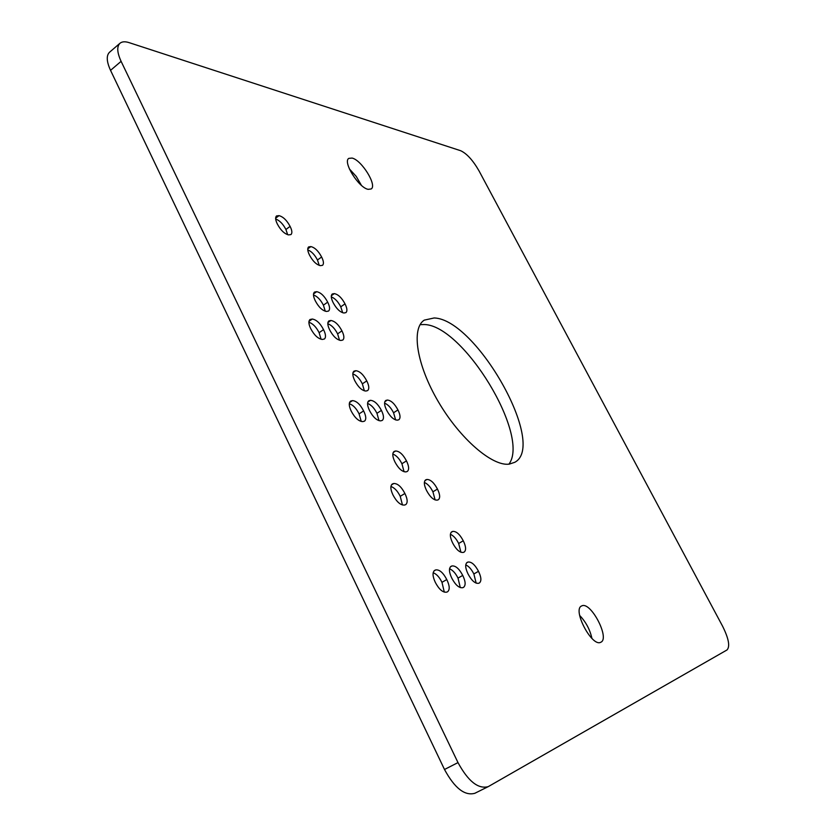 <?xml version="1.0" encoding="UTF-8"?>
<svg xmlns="http://www.w3.org/2000/svg" width="836" height="836" viewBox="0 0 836 836"><rect width="100%" height="100%" fill="white"/><g stroke="black" fill="none" stroke-linecap="round" stroke-linejoin="round"><path stroke-width="1.25" d="M352.081 158.067L348.8 158.38C342.488 161.808 358.717 187.807 368.133 189.333L371.163 188.978C377.391 185.508 361.675 160.084 352.081 158.067M581.95 605.807L581.532 606.006C572.2 609.705 591.951 647.273 600.687 642.299L600.885 642.205C610.113 638.317 590.906 601.544 581.95 605.807M509.218 464.137C492.331 466.519 460.072 438.869 438.409 401.834C416.589 364.851 411.051 328.412 424.26 320.136L434.166 317.962C476.269 319.164 547.434 445.17 514.757 462.308L509.218 464.137M420.111 324.64L424.375 324.535C463.363 325.34 530.452 435.681 508.925 464.168M468.066 574.018C471.65 580.665 475.172 583.758 478.62 583.288L479.425 582.943C481.62 581.02 481.317 577.143 478.495 571.302C475.005 564.749 471.525 561.667 468.035 562.043L467.125 562.419C464.962 564.321 465.276 568.187 468.066 574.018M452.673 543.034C456.216 549.628 459.748 552.763 463.248 552.439L464.21 552.053C466.31 550.172 465.997 546.42 463.269 540.787C459.8 534.288 456.31 531.163 452.778 531.403L451.722 531.811C449.643 533.661 449.956 537.402 452.673 543.034M435.389 582.525C439.151 589.516 442.913 592.714 446.696 592.139L447.532 591.804C449.987 589.788 449.737 585.712 446.779 579.557C443.195 572.691 439.517 569.473 435.755 569.912L434.689 570.351C432.285 572.378 432.525 576.432 435.389 582.525M451.837 578.24C455.484 585.043 459.11 588.189 462.726 587.698L463.583 587.321C465.871 585.336 465.6 581.365 462.736 575.408C459.183 568.699 455.589 565.554 451.962 565.962L450.98 566.369C448.723 568.334 449.016 572.294 451.837 578.24M405.93 471.901C402.137 471.859 398.479 468.547 394.947 461.974C392.418 456.738 392.136 453.227 394.101 451.45L395.585 451.001C399.399 451.116 403.025 454.408 406.463 460.887C409.013 466.133 409.295 469.654 407.32 471.452L405.93 471.901M475.266 793.061L474.838 793.291C464.732 796.081 454.617 788.139 444.501 769.486L457.992 762.599L121.105 61.341L110.54 70.349C106.538 61.55 106.203 55.51 109.547 52.229L119.987 43.253C116.695 46.502 117.071 52.522 121.105 61.341M457.992 762.599C468.17 781.336 478.265 789.341 488.255 786.624L727.027 649.948C730.204 646.479 728.72 638.547 722.565 626.164L479.007 170.847C472.936 160.293 466.822 153.584 460.678 150.72L129.068 42.626C125.076 41.351 122.056 41.56 119.987 43.253M277.395 224.111C280.687 230.234 284.418 233.84 288.566 234.906L290.959 234.571C292.391 233.15 292.109 230.422 290.092 226.389C286.884 220.359 283.195 216.775 279.025 215.646L276.528 215.949C275.107 217.36 275.399 220.087 277.395 224.111M309.56 255.189C312.831 261.24 316.436 264.73 320.387 265.649L322.539 265.315C323.981 263.894 323.678 261.125 321.62 257.007C318.432 251.04 314.858 247.56 310.887 246.589L308.651 246.902C307.209 248.313 307.523 251.082 309.56 255.189M329.75 330.053C333.156 336.375 336.856 339.855 340.848 340.471L342.802 340.053C344.463 338.465 344.181 335.403 341.945 330.868C338.632 324.64 334.964 321.181 330.951 320.491L328.893 320.899C327.242 322.477 327.534 325.528 329.75 330.053M310.793 328.788C314.305 335.288 318.15 338.841 322.341 339.447L324.441 338.988C326.103 337.326 325.8 334.201 323.532 329.635C320.198 323.271 316.457 319.739 312.298 319.038L310.031 319.498C308.317 321.108 308.568 324.211 310.793 328.788M333.177 302.695C336.5 308.839 340.095 312.277 343.972 312.998L345.926 312.622C347.483 311.128 347.17 308.212 345.017 303.865C341.788 297.815 338.225 294.397 334.316 293.614L332.268 293.979C330.732 295.463 331.035 298.368 333.177 302.695M315.36 300.929C318.735 307.209 322.435 310.71 326.479 311.452L328.558 311.055C330.157 309.508 329.865 306.551 327.691 302.151C324.41 295.975 320.742 292.485 316.677 291.68L314.503 292.067C312.915 293.593 313.207 296.55 315.36 300.929M369.627 410.748C373.107 417.227 376.785 420.592 380.662 420.863L382.271 420.414C384.121 418.7 383.839 415.367 381.415 410.403C378.018 404.028 374.382 400.663 370.484 400.319L368.78 400.768C366.941 402.471 367.223 405.794 369.627 410.748M351.298 411.27C354.924 417.958 358.759 421.407 362.834 421.605L364.58 421.114C366.419 419.296 366.095 415.9 363.608 410.915C360.232 404.384 356.523 400.956 352.499 400.611L350.608 401.113C348.643 402.837 348.873 406.223 351.298 411.27M354.83 380.808C358.289 387.225 361.967 390.631 365.886 391.039L367.621 390.59C369.407 388.928 369.125 385.689 366.764 380.892C363.409 374.57 359.762 371.174 355.822 370.703L353.983 371.142C352.207 372.793 352.499 376.012 354.83 380.808M386.65 410.257C390.078 416.6 393.641 419.902 397.361 420.163L398.876 419.745C400.663 418.084 400.35 414.813 397.946 409.933C394.623 403.683 391.081 400.392 387.34 400.047L385.741 400.475C383.964 402.116 384.267 405.376 386.65 410.257M404.425 505.08C400.507 505.237 396.713 501.903 393.045 495.09C390.412 489.572 390.172 485.862 392.314 483.981L393.798 483.49C397.706 483.459 401.405 486.792 404.896 493.48C407.581 498.998 407.863 502.708 405.753 504.62L404.425 505.08M437.197 500.137C433.602 500.221 430.059 497.023 426.569 490.533C423.988 485.204 423.674 481.661 425.639 479.885L426.903 479.467C430.519 479.456 434.03 482.654 437.447 489.05C440.039 494.369 440.353 497.932 438.377 499.729L437.197 500.137M444.501 769.486L110.54 70.349M579.672 615.463C585.9 621.953 589.986 629.612 591.94 638.453M349.375 168.893L356.272 176.469L361.403 185.331M275.619 218.186L279.025 215.646M287.657 234.676L285.912 229.482L290.092 226.389M285.912 229.482C283.07 223.996 279.652 220.495 275.65 218.98M307.742 248.867L310.887 246.589M319.258 265.388L317.461 259.996L321.62 257.007M317.461 259.996C314.744 254.761 311.514 251.385 307.763 249.87M327.9 322.612L330.951 320.491M339.541 340.252L337.598 333.857L341.945 330.868M337.598 333.857C334.849 328.485 331.589 325.11 327.806 323.72M308.965 321.369L312.298 319.038M321.108 339.259L319.122 332.686L323.532 329.635M319.122 332.686C316.259 327.033 312.842 323.563 308.881 322.268M331.328 295.714L334.316 293.614M342.676 312.737L340.774 306.822L345.017 303.865M340.774 306.822C338.11 301.639 334.943 298.316 331.286 296.853M313.51 293.917L316.677 291.68M325.288 311.232L323.396 305.171L327.691 302.151M323.396 305.171C320.616 299.758 317.304 296.352 313.469 294.941M367.809 402.085L370.484 400.319M379.021 420.665L376.952 413.308L381.415 410.403M376.952 413.308C374.288 408.062 371.153 404.77 367.558 403.443M349.511 402.586L352.499 400.611M361.246 421.448L359.083 413.883L363.608 410.915M359.083 413.883C356.314 408.334 353.053 404.948 349.291 403.736M352.991 372.595L355.822 370.703M364.371 390.83L362.354 383.828L366.764 380.892M362.354 383.828C359.658 378.53 356.47 375.207 352.813 373.87M384.821 401.698L387.34 400.047M395.637 419.933L393.557 412.765L397.946 409.933M393.557 412.765C390.997 407.738 387.998 404.53 384.57 403.151M391.373 485.005L393.798 483.49M390.903 486.489C394.477 487.712 397.581 491.004 400.235 496.344L404.896 493.48M400.235 496.344L402.461 504.986M393.192 452.516L395.585 451.001M392.805 454.042C396.285 455.348 399.326 458.577 401.917 463.729L406.463 460.887M401.917 463.729L404.06 471.723M424.834 480.742L426.903 479.467M424.354 482.456C427.604 483.804 430.467 486.918 432.923 491.808L437.447 489.05M432.923 491.808L435.128 499.938M450.353 566.892L451.962 565.962M460.302 587.614L458.013 578.115L462.736 575.408M458.013 578.115C455.578 573.214 452.746 570.1 449.538 568.793M433.978 570.936L435.755 569.912M444.303 592.128L441.972 582.326L446.779 579.557M441.972 582.326C439.454 577.185 436.517 573.987 433.163 572.733M451.043 532.428L452.778 531.403M460.939 552.272L458.661 543.484L463.269 540.787M458.661 543.484C456.278 538.708 453.509 535.646 450.385 534.298M466.53 562.91L468.035 562.043M476.165 583.152L473.855 573.966L478.495 571.302M473.855 573.966C471.504 569.264 468.797 566.233 465.736 564.885M474.838 793.291L488.255 786.624"/></g></svg>
